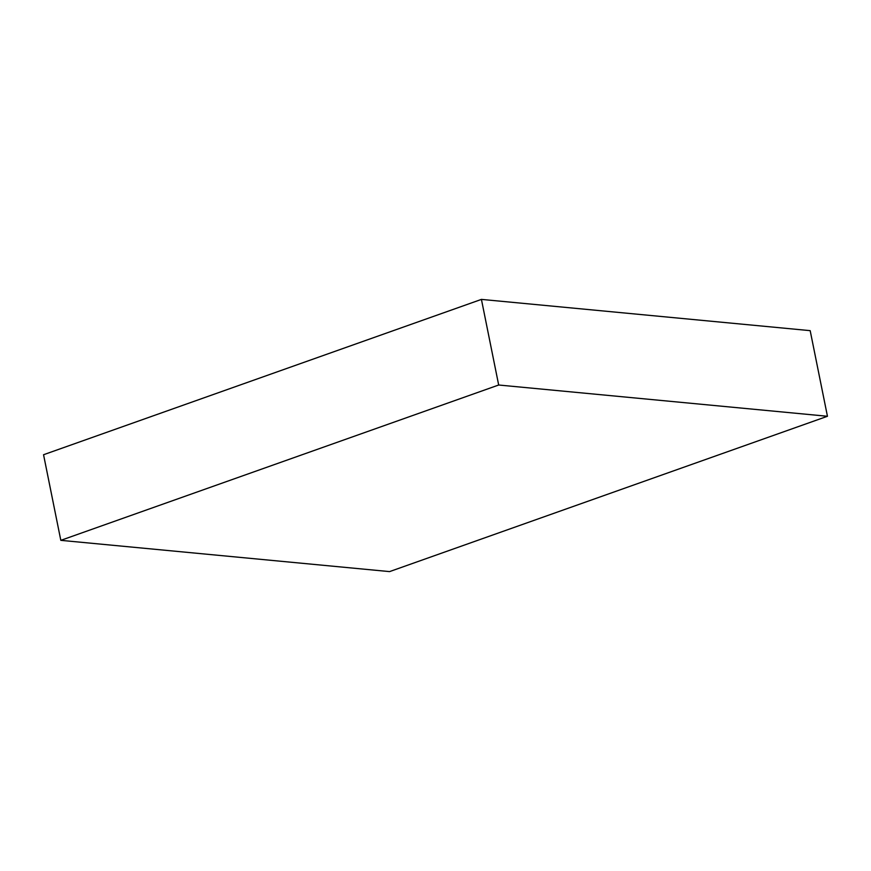 <?xml version="1.0" encoding="UTF-8"?>
<svg xmlns="http://www.w3.org/2000/svg" width="871" height="871" viewBox="0 0 871 871"><rect width="100%" height="100%" fill="white"/><g stroke="black" fill="none" stroke-linecap="round" stroke-linejoin="round"><path stroke-width="1.31" d="M43.55 454.727L60.818 540.347L389.577 571.605L827.45 416.273L810.182 330.653L827.45 416.273L498.68 385.015L481.423 299.395L810.182 330.653L481.423 299.395L498.68 385.015L60.818 540.347L43.55 454.727L481.423 299.395L43.55 454.727M60.818 540.347L389.577 571.605L827.45 416.273L498.68 385.015L60.818 540.347"/></g></svg>
